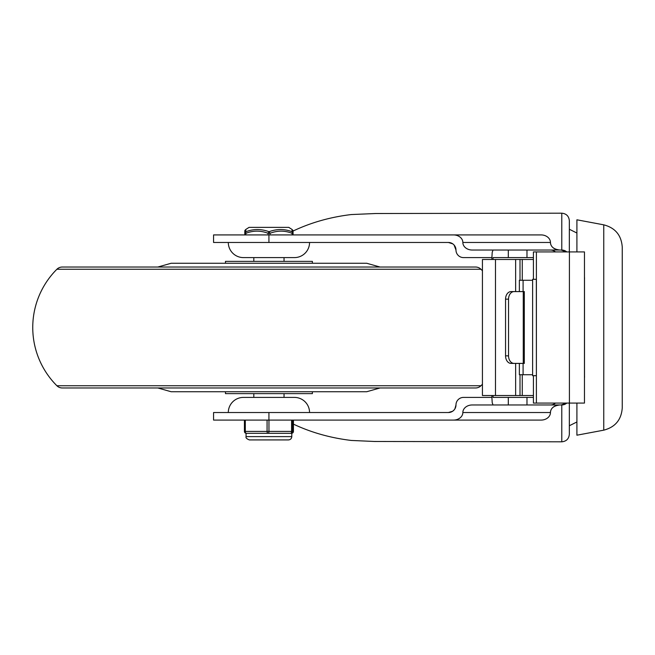 <?xml version="1.0" encoding="UTF-8"?>
<svg xmlns="http://www.w3.org/2000/svg" width="655" height="655" viewBox="0 0 655 655"><rect width="100%" height="100%" fill="white"/><g stroke="black" fill="none" stroke-linecap="round" stroke-linejoin="round"><path stroke-width="0.98" d="M603.754 224.837C615.25 227.842 621.415 235.268 622.25 247.123L622.25 407.877C621.415 419.732 615.25 427.158 603.754 430.163L603.754 224.837L576.908 219.802L576.908 251.921L533.416 251.921L533.416 279.317M533.416 375.683L533.416 403.079L576.908 403.079L576.908 435.198L603.754 430.163M559.812 250.03A9.358 7.557 180 0 1 553.197 247.819A9.358 7.557 180 0 1 550.454 242.473C550.683 246.779 553.803 249.301 559.812 250.03M293.022 231.059C310.945 222.553 330.366 217.051 351.301 214.553L375.749 213.514L561.785 213.186L561.785 250.03L566.788 251.921A7.557 7.557 0 0 0 561.785 250.03L472.206 250.03A9.358 7.557 180 0 1 465.59 247.819A9.358 7.557 180 0 1 462.848 242.473A9.358 7.557 -0 0 0 460.105 237.135A9.358 7.557 -0 0 0 453.489 234.916L268.927 234.916L268.927 242.473L448.421 242.473L452.801 243.873M462.848 242.473L550.454 242.473A9.358 7.557 -0 0 0 547.711 237.135A9.358 7.557 -0 0 0 541.096 234.916L453.489 234.916M576.908 421.967L569.342 425.75L569.342 403.079L569.342 434.249C568.9 438.842 566.379 441.364 561.785 441.814L374.611 441.478L351.301 440.447C330.529 437.966 311.24 432.529 293.432 424.137M566.788 403.079L561.785 404.97A7.557 7.557 0 0 0 566.788 403.079M462.848 412.527L550.454 412.527C550.683 408.221 553.803 405.699 559.812 404.97A9.358 7.557 180 0 0 553.197 407.181A9.358 7.557 180 0 0 550.454 412.527A9.358 7.557 0 0 1 547.711 417.865A9.358 7.557 0 0 1 541.096 420.084L453.489 420.084A9.358 7.557 0 0 0 460.105 417.865A9.358 7.557 0 0 0 462.848 412.527A9.358 7.557 180 0 1 465.59 407.181A9.358 7.557 180 0 1 472.206 404.97L508.313 404.97L493.043 404.97L492.224 402.751L491.88 397.405L463.535 397.405A7.557 7.557 0 0 0 455.978 404.97L454.889 408.884L453.768 410.308L452.58 411.274L448.421 412.527L213.571 412.527L213.571 420.084L453.489 420.084M455.978 404.97A7.557 7.557 0 0 1 448.421 412.527M454.062 245.003L455.978 250.03A7.557 7.557 0 0 0 463.535 257.595L491.88 257.595L492.224 252.249L493.043 250.03L508.313 250.03L508.313 257.595L533.416 257.595M448.421 242.473A7.557 7.557 0 0 1 455.978 250.03M293.432 420.084L293.432 431.416A1.891 1.891 90 0 1 292.883 432.75A1.891 1.891 0 0 0 293.432 431.416L293.432 420.084L541.096 420.084M309.553 242.473A15.114 15.114 0 0 1 294.439 257.595L243.423 257.595A15.114 15.114 0 0 1 228.308 242.473M228.308 412.527A15.114 15.114 0 0 1 243.423 397.405L252.871 397.405M284.99 397.405L294.439 397.405A15.114 15.114 0 0 1 309.553 412.527M294.439 397.405L243.423 397.405M268.927 242.473L213.571 242.473L213.571 234.916L268.927 234.916M293.08 234.916L293.072 233.286A1.891 1.801 179.2 0 0 293.072 233.286L293.08 234.916L541.096 234.916M566.542 403.079L561.057 404.97L526.98 404.97L561.785 404.97L561.785 441.814M561.785 213.186C566.379 213.636 568.9 216.158 569.342 220.751L569.342 251.921L569.342 229.25L576.908 233.033M493.043 395.522L493.043 397.405L533.416 397.405M561.057 404.97L508.313 404.97L508.313 397.405M561.057 250.03L526.98 250.03L561.057 250.03L566.542 251.921M550.421 250.03A7.59 7.557 -0 0 1 555.44 251.921M491.88 395.522L491.88 397.405M550.421 404.97A7.59 7.557 0 0 0 555.44 403.079M493.043 259.478L493.043 257.595L508.313 257.595M491.88 259.478L491.88 257.595M536.339 279.317L532.613 279.317L532.613 375.683L536.396 375.683L536.339 279.317M584.465 277.573A7.557 7.508 90 0 1 584.506 278.375L584.506 376.625L584.465 278.375M584.465 377.427A7.557 7.508 -90 0 0 584.506 376.625L584.465 376.625M576.908 403.079L584.465 403.079L584.465 251.921L576.908 251.921M519.366 291.598L519.366 280.266L532.613 280.266M533.416 259.478L482.432 259.478L482.432 395.522L495.491 395.522L495.491 259.478M533.416 395.522L495.491 395.522M532.613 374.734L519.366 374.734L519.366 363.402M523.271 291.598L523.271 363.402L524.311 363.402L524.311 291.598L511.039 291.598A7.557 5.486 90 0 0 507.158 293.817A7.557 5.486 90 0 0 505.554 299.155L508.542 299.155A7.557 5.486 -90 0 1 510.155 293.817A7.557 5.486 -90 0 1 514.028 291.598M508.542 355.845L505.554 355.845A7.557 5.486 90 0 0 507.158 361.183A7.557 5.486 90 0 0 511.039 363.402L514.028 363.402A7.557 5.486 -90 0 1 510.155 361.183A7.557 5.486 -90 0 1 508.542 355.845L508.542 299.155M505.554 355.845L505.554 299.155M523.091 363.402L523.091 374.734M523.091 280.266L523.091 291.598M523.271 363.402L514.028 363.402M515.641 395.522L515.641 363.402M515.641 291.598L515.641 259.478M482.432 384.239A82.325 82.325 0 0 1 480.958 385.754A7.557 7.557 0 0 1 475.612 387.965L62.241 387.965A7.557 7.557 0 0 1 56.903 385.754A82.325 82.325 0 0 1 56.903 269.246A7.557 7.557 0 0 1 62.241 267.035L72.427 267.035M62.241 267.035L475.612 267.035A7.557 7.557 0 0 1 480.958 269.246A82.325 82.325 0 0 1 482.432 270.761M225.467 263.261L225.467 261.37L312.386 261.37L312.386 263.261M157.806 267.035L171.151 263.261L366.702 263.261L380.047 267.035M312.386 391.739L312.386 393.63L225.467 393.63L225.467 391.739M380.047 387.965L366.702 391.739L171.151 391.739L157.806 387.965M291.95 231.714C292.163 228.832 292.204 228.832 292.073 231.714C284.483 228.832 276.811 228.832 269.049 231.714A1.891 0.892 110.2 0 0 268.108 233.311L269.999 233.311A1.891 0.909 -110.3 0 0 269.049 231.714C261.247 228.832 253.534 228.832 245.903 231.714C245.69 228.832 245.65 228.832 245.789 231.714M244.782 233.254A1.891 1.801 -179.2 0 0 244.782 233.286A1.891 1.891 0 0 0 244.782 233.311L244.782 233.286A1.891 1.801 -179.2 0 1 244.782 233.286C244.855 228.89 244.773 231.166 245.707 229.52L249.088 227.359L288.765 227.359L292.146 229.52C293.08 231.166 292.998 228.89 293.072 233.286A1.891 1.801 179.2 0 0 292.073 231.714A1.891 0.909 110.3 0 1 292.138 233.311L293.08 233.311A1.891 1.891 0 0 0 293.072 233.286M245.903 231.714A1.891 1.801 179.2 0 0 244.896 233.311L245.846 233.311A1.891 0.892 -110.2 0 1 245.903 231.714M267.076 420.084L267.076 431.416L244.421 431.416L244.421 420.084L244.421 431.416A1.891 1.891 -90 0 0 246.313 433.307L252.56 433.307L246.313 433.307A1.891 0.999 -90 0 1 245.609 432.75A1.891 0.999 -90 0 1 245.42 432.267A1.891 0.999 -90 0 1 245.314 431.416L245.314 420.084M291.295 433.307L290.689 433.307A1.891 1.891 -90 0 0 292.58 431.416L292.58 420.084M291.581 420.084L291.581 431.416A1.891 0.892 90 0 1 291.319 432.75A1.891 0.892 90 0 1 290.689 433.307L268.075 433.307A1.891 0.892 -90 0 0 268.706 432.75A1.891 0.892 -90 0 0 268.869 432.267A1.891 0.892 -90 0 0 268.959 431.416L268.959 420.084M268.165 433.307L252.56 433.307M261.828 433.307L268.075 433.307A1.891 0.999 90 0 1 267.363 432.75A1.891 0.999 90 0 1 267.076 431.416L293.432 431.416M268.927 420.084L268.927 412.527M526.98 257.595L526.98 250.03M526.98 397.405L526.98 404.97M569.416 251.921L569.416 403.079M536.396 403.079L536.396 251.921M522.272 395.522L522.272 374.734M522.272 280.266L522.272 259.478M520.005 395.522L520.005 374.734M520.005 280.266L520.005 259.478M480.958 269.246L56.903 269.246M480.958 385.754L56.903 385.754M269.999 234.916L269.999 233.311C277.376 230.429 284.761 230.429 292.138 233.311L292.138 234.916M245.846 234.916L245.846 233.311C253.264 230.429 260.69 230.429 268.108 233.311L268.108 234.916M244.782 233.311L244.896 234.916M291.786 436.615L246.067 436.615C245.592 437.761 246.689 438.866 249.375 439.923L288.487 439.923C290.493 439.726 291.598 438.621 291.786 436.615L291.786 433.192M292.883 432.75A1.891 1.891 90 0 1 291.786 433.291A1.891 1.891 0 0 0 292.883 432.75M584.555 278.375A7.557 7.557 0 0 0 584.465 277.212M584.465 377.788A7.557 7.557 0 0 0 584.555 376.625M253.812 397.405L253.812 393.63M253.812 261.37L253.812 257.595M284.041 397.405L284.041 393.63M284.041 261.37L284.041 257.595M244.421 431.416A1.891 1.891 0 0 0 246.313 433.307M246.067 433.291L246.067 436.615"/></g></svg>
